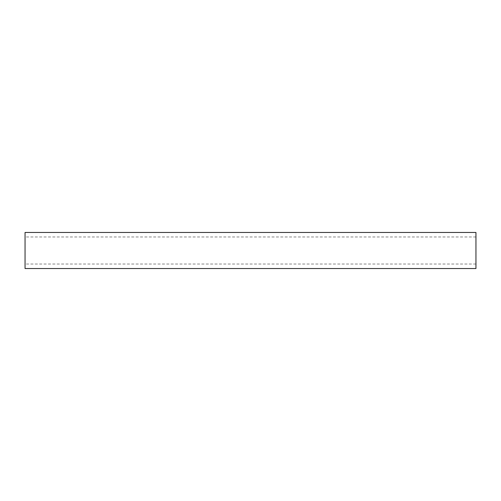 <?xml version="1.0" encoding="UTF-8"?>
<svg xmlns="http://www.w3.org/2000/svg" width="501" height="501" viewBox="0 0 501 501"><rect width="100%" height="100%" fill="white"/><g stroke="black" fill="none" stroke-linecap="round" stroke-linejoin="round"><path stroke-width="0.38" stroke-dasharray="2.5 1.88" d="M25.05 268.536L25.05 232.464M475.95 268.536L475.95 232.464M475.95 236.973L25.05 236.973M475.95 264.027L25.05 264.027"/><path stroke-width="0.75" d="M25.05 232.464L25.05 268.536L475.95 268.536L475.95 232.464L25.05 232.464"/></g></svg>
